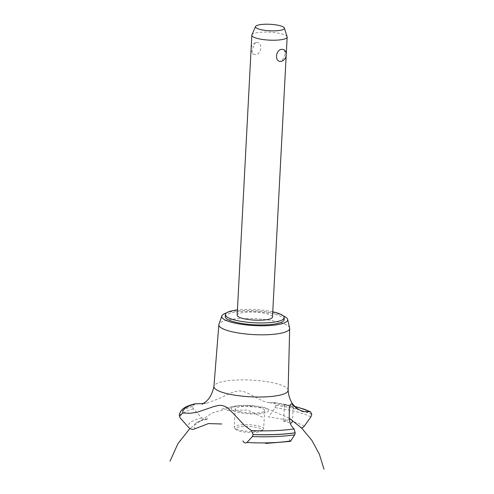 <?xml version="1.0" encoding="UTF-8"?>
<svg xmlns="http://www.w3.org/2000/svg" width="494" height="494" viewBox="0 0 494 494"><rect width="100%" height="100%" fill="white"/><g stroke="black" fill="none" stroke-linecap="round" stroke-linejoin="round"><path stroke-width="0.37" stroke-dasharray="2.47 1.85" d="M284.155 319.704A29.486 6.632 3 0 0 265.537 312.529A29.486 6.632 3 0 0 232.989 312.597A29.486 6.632 3 0 0 225.264 316.623M272.756 311.782A29.486 6.632 3 0 0 237.429 309.929M237.151 315.228A17.691 3.977 -177 0 1 241.782 312.819A17.691 3.977 -177 0 1 261.314 312.776A17.691 3.977 -177 0 1 272.478 317.08M251.903 34.895A17.691 3.977 -177 0 1 256.46 32.808A17.691 3.977 -177 0 1 275.288 32.672A17.691 3.977 -177 0 1 287.113 36.741M255.948 42.595L255.25 42.817L252.076 49.746L252.977 54.044L255.318 54.612C262.135 54.402 262.839 41.058 255.948 42.595M284.346 49.845L285.248 54.142L282.074 61.071M283.272 315.87A33.024 7.429 3 0 0 230.383 311.93A33.024 7.429 3 0 0 226.542 312.893M289.632 327.979A35.463 7.978 3 0 0 266.217 319.717A35.463 7.978 3 0 0 228.142 319.951A35.463 7.978 3 0 0 218.947 324.274M288.126 390.346A37.149 8.355 3 0 0 288.126 390.211A37.149 8.355 3 0 0 276.078 383.523A37.149 8.355 3 0 0 223.659 381.436A37.149 8.355 3 0 0 213.945 386.32L213.933 386.388M291.787 406.716L293.238 407.272L291.923 407.068L285.97 405.018L284.501 404.932L291.787 406.716M294.795 406.556A66.931 15.055 3 0 0 294.751 406.55A66.931 15.055 3 0 0 273.849 402.579L268.156 402.53L262.752 400.949L247.556 393.057L243.573 391.526L239.732 390.921L234.835 391.538L230.284 393.187L219.978 398.195L208.517 402.573L203.262 403.617M236.206 406.173A18.605 4.187 3 0 0 237.367 412.15A18.605 4.187 3 0 0 263.617 413.194A18.605 4.187 3 0 0 262.462 407.217A18.605 4.187 3 0 0 255.293 405.938A18.605 4.187 3 0 0 244.956 405.395A18.605 4.187 3 0 0 236.206 406.173A18.605 4.187 -177 0 1 244.956 405.395A18.605 4.187 -177 0 1 255.293 405.938A18.605 4.187 -177 0 1 266.698 412.311A18.605 4.187 -177 0 1 239.541 412.644A18.605 4.187 -177 0 1 236.206 406.173M283.908 421.623L283.673 421.098L285.155 420.666L289.848 423.142L291.232 423.173M304.292 426.131A60.669 13.647 3 0 0 292.448 421.573L291.151 418.887L287.045 420.19C284.766 421.728 283.642 422.024 283.673 421.079M287.045 420.19A60.669 13.647 3 0 0 268.495 416.955L275.078 407.655L275.831 405.216L274.374 402.554L273.849 402.579M194.722 403.845L192.555 406.488L193.395 408.902L201.799 417.973L206.585 419.32L208.4 418.579A54.939 12.356 3 0 0 195.828 423.167A54.939 12.356 3 0 0 195.111 428.706M227.129 410.533L247.58 410.02L263.413 417.671M289.336 439.32L290.453 441.358M239.973 411.638A14.74 3.316 3 0 0 260.77 412.465A14.74 3.316 3 0 0 264.636 410.452A14.74 3.316 3 0 0 255.324 406.865A14.74 3.316 3 0 0 239.053 406.902A14.74 3.316 3 0 0 235.193 408.909A14.74 3.316 3 0 0 239.973 411.638M259.807 430.824A14.74 3.316 3 0 0 263.234 429.558A14.74 3.316 3 0 0 263.673 428.817A14.74 3.316 3 0 0 254.367 425.223A14.74 3.316 3 0 0 238.089 425.26A14.74 3.316 3 0 0 234.23 427.273A14.74 3.316 3 0 0 234.588 428.057A14.74 3.316 3 0 0 245.166 431.064A14.74 3.316 3 0 0 259.807 430.824M258.646 431.984A13.27 2.983 -177 0 1 245.469 432.194A13.27 2.983 -177 0 1 235.947 429.49A13.27 2.983 -177 0 1 239.102 426.977A13.27 2.983 -177 0 1 255.145 427.156A13.27 2.983 -177 0 1 261.734 430.842A13.27 2.983 -177 0 1 258.646 431.984M310.936 416.843A69.191 15.567 3 0 0 295.992 411.663A69.191 15.567 3 0 0 275.078 407.655M311.8 414.491A70.173 15.783 3 0 0 296.771 409.304A70.173 15.783 3 0 0 275.825 405.271M311.8 414.435A70.173 15.783 3 0 0 296.771 409.242A70.173 15.783 3 0 0 275.831 405.216M192.555 406.488A70.173 15.783 3 0 0 179.371 414.843M192.549 406.543A70.173 15.783 3 0 0 179.371 414.904M193.395 408.902A69.191 15.567 3 0 0 180.291 418.078M201.799 417.973A60.669 13.647 3 0 0 188.757 427.563M255.25 42.817A7.015 7.015 0 0 0 251.143 48.214M251.076 49.524A7.015 7.015 0 0 0 252.977 54.044M286.18 55.674L286.248 54.365M298.006 409.26L291.923 407.068M289.194 418.146L264.463 407.569L237.83 405.809L211.932 413.033L189.881 428.502M293.238 407.272L292.516 421.018M284.501 404.932L283.642 421.259M244.956 405.395L255.293 405.938M230.612 406.889C239.522 405.154 248.426 404.926 257.325 406.204M222.053 409.069C232.73 405.747 243.548 404.679 254.509 405.852M221.781 409.156C230.649 406.352 239.676 405.111 248.859 405.444M274.374 402.554L294.615 406.364M206.585 419.32C200.891 420.592 197.304 421.87 195.828 423.167M264.636 410.452L263.673 428.817M235.193 408.909L234.23 427.273M235.947 429.49L234.588 428.057M261.734 430.842L263.234 429.558M269.051 402.659L286.217 405.605M206.362 403.085L202.126 404.234"/><path stroke-width="0.74" d="M237.429 309.929A29.486 6.632 3 0 0 233.094 310.59A29.486 6.632 3 0 0 225.369 314.61L225.264 316.623A29.486 6.632 3 0 0 243.882 323.798A29.486 6.632 3 0 0 276.43 323.731A29.486 6.632 3 0 0 284.155 319.704L284.26 317.698A29.486 6.632 3 0 0 272.756 311.782M225.369 314.61A29.486 6.632 3 0 0 243.987 321.792A29.486 6.632 3 0 0 276.535 321.724A29.486 6.632 3 0 0 284.26 317.698M286.18 55.674L272.478 317.08A17.691 3.977 -177 0 1 267.847 319.495A17.691 3.977 -177 0 1 248.315 319.538A17.691 3.977 -177 0 1 237.151 315.228L251.823 35.222A17.691 3.977 -177 0 1 251.903 34.895L255.552 26.515A14.474 3.254 3 0 0 264.068 30.227A14.474 3.254 3 0 0 280.598 30.276A14.474 3.254 3 0 0 284.353 28.022A14.474 3.254 3 0 0 274.683 24.7A14.474 3.254 3 0 0 259.282 24.811A14.474 3.254 3 0 0 255.552 26.515M281.376 61.293C274.485 62.831 275.183 49.486 282.006 49.276L284.346 49.845A7.015 7.015 0 0 1 282.074 61.071L281.376 61.293M284.353 28.022L287.113 36.741A17.691 3.977 -177 0 1 287.156 37.075A17.691 3.977 -177 0 1 282.519 39.489A17.691 3.977 -177 0 1 262.993 39.532A17.691 3.977 -177 0 1 251.823 35.222M226.542 312.893A33.024 7.429 3 0 0 221.825 315.962A33.024 7.429 3 0 0 241.597 324.336A33.024 7.429 3 0 0 279.036 324.397A33.024 7.429 3 0 0 287.644 319.408A33.024 7.429 3 0 0 283.272 315.87M221.825 315.962L218.947 324.274A35.463 7.978 3 0 0 218.854 324.737A35.463 7.978 3 0 0 241.14 333.413A35.463 7.978 3 0 0 280.388 333.339A35.463 7.978 3 0 0 289.682 328.454A35.463 7.978 3 0 0 289.632 327.979L287.644 319.408M202.139 404.234L205.523 401.955C209.678 398.602 212.488 393.391 213.945 386.32A37.149 8.355 3 0 0 213.927 386.456A37.149 8.355 3 0 0 225.974 393.378A37.149 8.355 3 0 0 278.394 395.466A37.149 8.355 3 0 0 288.126 390.346L289.682 328.454M195.149 428.687C192.944 429.817 190.814 429.447 188.757 427.563L180.291 418.078L179.452 416.331L179.415 415.639L182.891 413.015L190.499 413.237L197.347 412.206L213.754 406.568L218.953 405.333L221.954 405.432L224.931 406.395L227.734 408.137L233.23 413.355L244.549 425.532L251.452 430.583A66.931 15.055 3 0 0 294.016 428.897L291.244 425.686L289.99 422.463L289.2 418.208L289.33 408.303L290.503 404.265L291.565 403.82L296.165 407.927L301.531 411.101L303.668 411.663L309.528 411.718A66.931 15.055 3 0 0 294.795 406.556M251.452 430.583L253.07 434.51L252.422 436.56L246.932 442.476C245.543 443.47 244.178 442.945 242.838 440.901M221.849 423.982L208.443 423.586L195.111 428.706M291.232 423.173L292.448 421.573M309.528 411.718L310.596 411.866L311.8 414.491L310.936 416.843L304.292 426.131C302.81 427.965 301.476 428.304 300.29 427.149M203.262 403.617L194.722 403.845C188.591 405.679 180.928 407.402 179.371 414.843A70.173 15.783 3 0 0 179.371 414.874A70.173 15.783 3 0 0 179.415 415.639M265.605 443.458L290.453 441.358L294.671 434.856L295.214 432.793L294.016 428.897M195.933 403.765A66.931 15.055 3 0 0 182.891 413.015M179.371 414.904A70.173 15.783 3 0 0 179.371 414.935A70.173 15.783 3 0 0 179.365 414.966A70.173 15.783 3 0 0 179.408 415.695M246.932 442.476A60.669 13.647 3 0 0 291.015 440.833M252.422 436.56A69.191 15.567 3 0 0 294.671 434.856M253.07 434.572A70.173 15.783 3 0 0 295.214 432.849M253.07 434.51A70.173 15.783 3 0 0 295.214 432.793M251.143 48.214A7.015 7.015 0 0 0 251.076 49.524M286.248 54.365L287.156 37.075M218.854 324.737L213.927 386.456M288.126 390.211C288.589 396.207 290.361 401.128 293.442 404.975L297.987 409.248M324.008 469.3L319.346 454.14L311.77 440.203L301.587 428.045L289.194 418.146M189.881 428.502L177.939 443.649L169.992 461.229M294.615 406.364L303.964 409.118L310.596 411.866M179.452 416.331L179.365 414.966"/></g></svg>
